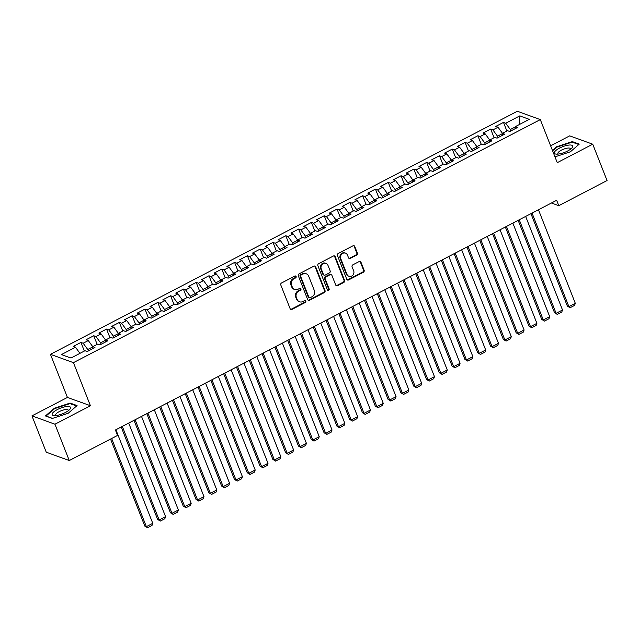 <?xml version="1.0" encoding="UTF-8"?>
<svg xmlns="http://www.w3.org/2000/svg" width="639" height="639" viewBox="0 0 639 639"><rect width="100%" height="100%" fill="white"/><g stroke="black" fill="none" stroke-linecap="round" stroke-linejoin="round"><path stroke-width="0.96" d="M296.129 276.519A1.046 0.943 109.9 0 0 294.883 276.048L281.527 283.005A1.494 1.342 109.9 0 0 280.793 284.978L290.162 308.765A1.494 1.342 109.9 0 0 291.943 309.428L305.29 302.479A1.046 0.943 109.9 0 0 305.282 300.57A1.046 0.943 109.9 0 0 304.563 300.626L302.838 301.528A4.769 4.297 109.9 0 1 299.547 301.784A4.769 4.297 109.9 0 1 297.151 299.395L296.368 297.415A4.769 4.297 109.9 0 1 298.725 291.088L300.45 290.186A1.046 0.943 109.9 0 0 300.442 288.285A1.046 0.943 109.9 0 0 299.723 288.341L297.998 289.235A4.769 4.297 109.9 0 1 294.707 289.499A4.769 4.297 109.9 0 1 292.311 287.103L291.528 285.122A4.769 4.297 109.9 0 1 293.884 278.804L295.609 277.901A1.046 0.943 109.9 0 0 296.129 276.519M294.707 289.499L294.084 289.275A4.769 4.297 109.9 0 1 291.688 286.879L290.905 284.898A4.769 4.297 109.9 0 1 293.261 278.572L294.994 277.677A1.046 0.943 109.9 0 0 295.274 275.944M290.617 309.356A1.494 1.342 109.9 0 0 291.32 309.204L304.675 302.255A1.046 0.943 109.9 0 0 304.955 300.522M299.547 301.784L298.924 301.56A4.769 4.297 109.9 0 1 296.528 299.164L295.745 297.183A4.769 4.297 109.9 0 1 298.101 290.865L299.835 289.962A1.046 0.943 109.9 0 0 300.114 288.237M356.65 255.121A1.494 1.342 109.9 0 0 357.385 253.14L354.757 246.47A1.494 1.342 109.9 0 0 352.984 245.799L338.151 253.523A1.494 1.342 109.9 0 0 337.416 255.496L346.785 279.283A1.494 1.342 109.9 0 0 348.559 279.946L363.391 272.23A1.494 1.342 109.9 0 0 364.126 270.249L360.955 262.19A1.494 1.342 109.9 0 0 359.174 261.527L352.832 264.834A1.494 1.342 109.9 0 0 352.089 266.806L353.663 270.8A3.986 3.594 109.9 0 1 348.95 276.304A3.986 3.594 109.9 0 1 346.945 274.307L340.771 258.643A3.986 3.594 109.9 0 1 345.491 253.148A3.986 3.594 109.9 0 1 347.496 255.145L348.527 257.757A1.494 1.342 109.9 0 0 350.308 258.42L356.65 255.121L356.027 254.889A1.494 1.342 109.9 0 0 356.762 252.916L354.134 246.247A1.494 1.342 109.9 0 0 353.686 245.656M556.657 200.287L115.419 430.023L117.536 435.407L69.268 460.543L54.946 424.2L90.418 405.733L73.453 362.656L540.298 119.589L557.264 162.665L592.736 144.198L607.05 180.541L558.774 205.678L556.657 200.287M315.674 266.822A1.494 1.342 109.9 0 0 313.893 266.151L299.06 273.875A1.494 1.342 109.9 0 0 298.325 275.848L307.694 299.635A1.494 1.342 109.9 0 0 309.476 300.298L324.3 292.582A1.494 1.342 109.9 0 0 325.043 290.601L315.674 266.822L315.051 266.599A1.494 1.342 109.9 0 0 314.596 266.008M318.605 263.699L333.438 255.975A1.494 1.342 109.9 0 1 335.211 256.646L344.581 280.425A1.494 1.342 109.9 0 1 343.846 282.406L337.504 285.705A1.494 1.342 109.9 0 1 335.723 285.042L331.921 275.393A1.494 1.342 109.9 0 0 330.147 274.73L325.938 276.919A1.494 1.342 109.9 0 0 325.203 278.9L329.157 288.94A1.046 0.943 109.9 0 1 327.919 290.378A1.046 0.943 109.9 0 1 327.392 289.858L317.871 265.672A1.494 1.342 109.9 0 1 318.605 263.699M73.453 362.656L50.449 354.333L517.302 111.258L540.298 119.589M463.89 155.389L464.058 153.36L466.262 154.159L458.578 158.16L456.374 157.362L451.254 160.022L453.458 160.82L445.774 164.822L443.57 164.023L438.45 166.691L440.654 167.49L432.97 171.492L430.766 170.693L425.646 173.361L427.85 174.159L420.166 178.153L417.962 177.354L412.842 180.022L415.046 180.821L407.362 184.823L405.158 184.024L400.038 186.692L402.243 187.491L394.559 191.492L392.354 190.694L387.234 193.361L389.439 194.16L381.755 198.154L379.55 197.355L374.422 200.023L376.635 200.822L368.951 204.823L366.746 204.025L361.618 206.693L363.831 207.491L356.147 211.493L353.942 210.694L348.814 213.362L351.027 214.161L343.343 218.155L341.138 217.356L336.01 220.024L338.223 220.822L330.539 224.824L328.326 224.025L323.206 226.693L325.419 227.492L317.735 231.494L315.522 230.695L310.402 233.355L312.607 234.154L304.931 238.155L302.718 237.357L297.598 240.024L299.803 240.823L292.127 244.825L289.914 244.026L284.794 246.694L286.999 247.493L279.323 251.494L277.11 250.696L271.99 253.356L274.195 254.154L266.511 258.156L264.306 257.357L259.186 260.025L261.391 260.824L253.707 264.826L251.502 264.027L246.382 266.695L248.587 267.493L240.903 271.487L238.698 270.688L233.578 273.356L235.783 274.155L228.099 278.157L225.894 277.358L220.774 280.026L222.979 280.825L215.295 284.826L213.091 284.028L207.971 286.695L210.175 287.494L202.491 291.488L200.287 290.689L195.167 293.357L197.371 294.156L189.687 298.157L187.483 297.359L182.363 300.026L184.567 300.825L176.883 304.827L174.679 304.028L169.559 306.688L171.763 307.495L164.079 311.489L161.875 310.69L156.755 313.358L158.959 314.156L151.275 318.158L149.071 317.359L143.943 320.027L146.155 320.826L138.471 324.828L136.267 324.029L131.139 326.689L133.351 327.488L125.667 331.489L123.463 330.69L118.335 333.358L120.547 334.157L112.863 338.159L110.659 337.36L105.531 340.028L107.743 340.827L100.059 344.828L97.855 344.022L92.727 346.689L94.939 347.488L87.255 351.49L85.043 350.691L70.961 358.024L61.392 354.557L75.474 347.225L73.269 346.426L80.953 342.424L83.158 343.223L88.278 340.563L86.073 339.764L93.757 335.763L95.962 336.561L101.082 333.893L98.877 333.095L106.561 329.093L108.766 329.892L113.886 327.224L111.681 326.425L119.365 322.431L121.57 323.23L126.69 320.562L124.485 319.764L132.169 315.762L134.374 316.561L139.494 313.893L137.289 313.094L144.973 309.092L147.178 309.891L152.298 307.223L150.093 306.424L157.777 302.431L159.982 303.229L165.102 300.562L162.897 299.763L170.581 295.761L172.786 296.56L177.906 293.892L175.701 293.093L183.385 289.092L185.59 289.89L190.71 287.223L188.505 286.424L196.189 282.43L198.394 283.229L203.522 280.561L201.309 279.762L208.993 275.76L211.197 276.559L216.325 273.891L214.113 273.093L221.797 269.091L224.001 269.89L229.129 267.23L226.917 266.431L234.601 262.429L236.805 263.228L241.933 260.56L239.721 259.761L247.405 255.76L249.617 256.558L254.737 253.891L252.525 253.092L260.209 249.09L262.421 249.897L267.541 247.229L265.337 246.43L273.013 242.429L275.225 243.227L280.345 240.56L278.141 239.761L285.817 235.759L288.029 236.558L293.149 233.89L290.945 233.091L298.621 229.097L300.833 229.896L305.953 227.228L303.749 226.43L311.433 222.428L313.637 223.227L318.757 220.559L316.553 219.76L324.237 215.758L326.441 216.557L331.561 213.889L329.357 213.091L337.041 209.097L339.245 209.896L344.365 207.228L342.161 206.429L349.845 202.427L352.049 203.226L357.169 200.558L354.964 199.759L362.648 195.758L364.853 196.556L369.973 193.897L367.768 193.09L375.452 189.096L377.657 189.895L382.777 187.227L380.572 186.428L388.256 182.427L390.461 183.225L395.581 180.557L393.376 179.759L401.06 175.757L403.265 176.556L408.385 173.896L406.18 173.097L413.864 169.095L416.069 169.894L421.189 167.226L418.984 166.428L426.668 162.426L428.873 163.225L434.001 160.557L431.788 159.758L439.472 155.756L441.677 156.563L446.805 153.895L444.592 153.096L452.276 149.095L454.481 149.893L459.609 147.226L464.09 153.344L469.178 150.692L471.382 151.491L479.066 147.489L476.862 146.69L481.982 144.023L484.186 144.821L491.87 140.82L489.666 140.021L494.786 137.361L496.99 138.16L504.674 134.158L502.47 133.359L507.59 130.691L509.794 131.49L517.478 127.488L515.274 126.69L515.106 128.727M468.483 151.052L465.08 142.425L457.396 146.427L459.609 147.226M465.08 142.425L467.285 143.224L472.413 140.556L476.894 146.674M481.287 144.39L477.884 135.764L470.2 139.757L472.413 140.556M477.884 135.764L480.097 136.562L485.217 133.894L489.698 140.005M494.091 137.72L490.688 129.094L483.004 133.096L485.217 133.894M490.688 129.094L492.901 129.893L498.021 127.225L502.502 133.343M506.895 131.051L503.492 122.424L495.816 126.426L498.021 127.225M503.492 122.424L505.705 123.223L519.787 115.891L529.356 119.357L515.274 126.69M502.47 133.359L502.302 135.388M515.258 126.937L510.305 129.509L510.873 130.931M505.705 123.223L510.305 129.509M519.787 115.891L519.283 124.605M489.666 140.021L489.498 142.058M502.454 133.599L497.501 136.179L498.069 137.601M492.901 129.893L497.501 136.179M476.862 146.69L476.694 148.727M489.642 140.268L484.697 142.84L485.257 144.262M480.097 136.562L484.697 142.84M476.838 146.938L471.894 149.51L472.453 150.932M467.285 143.224L471.894 149.51M451.254 160.022L451.086 162.058M464.034 153.6L459.09 156.18L459.649 157.601M454.481 149.893L459.09 156.18M438.45 166.691L438.282 168.728M451.23 160.269L446.286 162.841L446.845 164.263M446.805 153.895L451.286 160.006M441.677 156.563L446.286 162.841M425.646 173.361L425.478 175.39M438.426 166.939L433.482 169.511L434.041 170.933M434.001 160.557L438.482 166.675M428.873 163.225L433.482 169.511M412.842 180.022L412.674 182.059M425.622 173.6L420.678 176.18L421.237 177.602M421.189 167.226L425.678 173.345M416.069 169.894L420.678 176.18M400.038 186.692L399.87 188.729M412.818 180.27L407.874 182.842L408.433 184.264M408.385 173.896L412.874 180.006M403.265 176.556L407.874 182.842M387.234 193.361L387.066 195.39M400.014 186.939L395.07 189.511L395.629 190.933M395.581 180.557L400.07 186.676M390.461 183.225L395.07 189.511M374.422 200.023L374.262 202.06M387.21 193.601L382.266 196.181L382.825 197.603M382.777 187.227L387.266 193.337M377.657 189.895L382.266 196.181M357.169 200.558L361.65 206.677L361.458 208.729M374.406 200.271L369.462 202.843L370.021 204.264M369.973 193.897L374.462 200.007M364.853 196.556L369.462 202.843M348.814 213.362L348.654 215.391M361.602 206.932L356.658 209.512L357.217 210.934M352.049 203.226L356.658 209.512M336.01 220.024L335.85 222.06M348.798 213.602L343.854 216.174L344.413 217.595M344.365 207.228L348.846 213.338M339.245 209.896L343.854 216.174M323.206 226.693L323.046 228.722M335.994 220.271L331.05 222.843L331.609 224.265M331.561 213.889L336.042 220.008M326.441 216.557L331.05 222.843M310.402 233.355L310.234 235.392M323.19 226.933L318.246 229.513L318.805 230.935M318.757 220.559L323.238 226.677M313.637 223.227L318.246 229.513M293.149 233.89L297.63 240.008L297.431 242.061M310.386 233.602L305.442 236.174L306.001 237.596M305.953 227.228L310.434 233.339M300.833 229.896L305.442 236.174M284.794 246.694L284.627 248.723M297.582 240.272L292.638 242.844L293.197 244.266M288.029 236.558L292.638 242.844M271.99 253.356L271.823 255.392M284.778 246.934L279.826 249.514L280.393 250.935M280.345 240.56L284.826 246.678M275.225 243.227L279.826 249.514M259.186 260.025L259.019 262.062M271.974 253.603L267.022 256.175L267.589 257.597M267.541 247.229L272.022 253.34M262.421 249.897L267.022 256.175M246.382 266.695L246.215 268.723M259.162 260.273L254.218 262.845L254.777 264.266M254.737 253.891L259.218 260.009M249.617 256.558L254.218 262.845M233.578 273.356L233.411 275.393M246.358 266.934L241.414 269.514L241.973 270.936M241.933 260.56L246.414 266.679M236.805 263.228L241.414 269.514M220.774 280.026L220.607 282.063M233.554 273.604L228.61 276.176L229.169 277.598M229.129 267.23L233.61 273.34M224.001 269.89L228.61 276.176M207.971 286.695L207.803 288.724M220.751 280.273L215.806 282.845L216.365 284.267M216.325 273.891L220.806 280.01M211.197 276.559L215.806 282.845M195.167 293.357L194.999 295.394M207.947 286.935L203.002 289.515L203.561 290.937M203.522 280.561L208.002 286.671M198.394 283.229L203.002 289.515M182.363 300.026L182.195 302.063M195.143 293.605L190.198 296.176L190.757 297.598M190.71 287.223L195.199 293.341M185.59 289.89L190.198 296.176M165.102 300.562L169.591 306.672L169.391 308.725M182.339 300.266L177.394 302.846L177.954 304.268M177.906 293.892L182.395 300.01M172.786 296.56L177.394 302.846M156.755 313.358L156.587 315.394M169.535 306.936L164.59 309.508L165.15 310.929M159.982 303.229L164.59 309.508M143.943 320.027L143.783 322.056M156.731 313.605L151.786 316.177L152.346 317.599M152.298 307.223L156.787 313.342M147.178 309.891L151.786 316.177M131.139 326.689L130.979 328.726M143.927 320.267L138.982 322.847L139.542 324.269M139.494 313.893L143.983 320.011M134.374 316.561L138.982 322.847M118.335 333.358L118.175 335.395M131.123 326.936L126.179 329.508L126.738 330.93M126.69 320.562L131.179 326.673M121.57 323.23L126.179 329.508M105.531 340.028L105.371 342.057M118.319 333.606L113.375 336.178L113.934 337.6M113.886 327.224L118.367 333.342M108.766 329.892L113.375 336.178M92.727 346.689L92.567 348.726M105.515 340.267L100.571 342.847L101.13 344.269M101.082 333.893L105.563 340.012M95.962 336.561L100.571 342.847M92.711 346.937L87.767 349.509L88.326 350.931M88.278 340.563L92.759 346.673M83.158 343.223L87.767 349.509M551.425 203.01L558.774 205.678M592.736 144.198L569.732 135.867L550.626 145.82M90.418 405.733L67.415 397.402L31.95 415.869L54.946 424.2M31.95 415.869L46.264 452.22L69.268 460.543M67.415 397.402L50.449 354.333M75.474 347.225L79.955 353.343M70.138 403.081L54.323 408.257L45.425 415.949L52.358 418.457L68.173 413.273L77.063 405.589L70.138 403.081L70.402 403.744M554.971 156.843L570.363 151.81L579.254 144.118L572.328 141.61L556.513 146.794L552.408 150.333M84.348 351.059L80.953 342.424M97.152 344.389L93.757 335.763M109.956 337.719L106.561 329.093M122.76 331.058L119.365 322.431M135.564 324.388L132.169 315.762M148.368 317.719L144.973 309.092M161.172 311.057L157.777 302.431M173.976 304.388L170.581 295.761M186.78 297.718L183.385 289.092M199.592 291.057L196.189 282.43M212.396 284.387L208.993 275.76M225.2 277.725L221.797 269.091M238.004 271.056L234.601 262.429M250.807 264.386L247.405 255.76M263.611 257.725L260.209 249.09M276.415 251.055L273.013 242.429M289.219 244.386L285.817 235.759M302.023 237.724L298.621 229.097M314.827 231.054L311.433 222.428M327.631 224.385L324.237 215.758M340.435 217.723L337.041 209.097M353.239 211.054L349.845 202.427M366.043 204.392L362.648 195.758M378.847 197.723L375.452 189.096M391.651 191.053L388.256 182.427M404.455 184.391L401.06 175.757M417.259 177.722L413.864 169.095M430.071 171.052L426.668 162.426M442.875 164.391L439.472 155.756M455.679 157.721L452.276 149.095M308.15 300.226A1.494 1.342 109.9 0 0 308.853 300.074L323.685 292.35A1.494 1.342 109.9 0 0 324.42 290.378L315.051 266.599M301.177 275.002A1.046 0.943 109.9 0 0 300.657 276.391L308.885 297.263A1.046 0.943 109.9 0 0 310.123 297.734L311.952 296.784A4.769 4.297 109.9 0 0 314.308 290.457L308.685 276.192A4.769 4.297 109.9 0 0 306.289 273.796A4.769 4.297 109.9 0 0 302.998 274.059L300.554 274.778A1.046 0.943 109.9 0 0 300.034 276.16L300.657 276.391M309.404 297.79L308.789 297.566A1.046 0.943 109.9 0 1 308.262 297.039L300.034 276.16M306.289 273.796L305.666 273.572A4.769 4.297 109.9 0 0 302.375 273.835L302.998 274.059M300.554 274.778L302.375 273.835M336.178 285.633A1.494 1.342 109.9 0 0 336.881 285.481L343.223 282.182A1.494 1.342 109.9 0 0 343.966 280.202L334.596 256.423A1.494 1.342 109.9 0 0 334.141 255.832M331.178 274.65L330.555 274.427A1.494 1.342 109.9 0 0 329.524 274.506L325.315 276.695A1.494 1.342 109.9 0 0 324.58 278.676L328.534 288.716L329.157 288.94M327.631 290.202A1.046 0.943 109.9 0 0 328.534 288.716M327.983 265.385A3.986 3.594 109.9 0 0 322.032 264.554A3.986 3.594 109.9 0 0 321.257 268.891L323.43 274.403A1.494 1.342 109.9 0 0 325.203 275.074L329.42 272.877A1.494 1.342 109.9 0 0 330.155 270.904L327.983 265.385M325.978 263.388L325.355 263.164A3.986 3.594 109.9 0 0 320.634 268.66L321.257 268.891M324.181 275.153L323.558 274.93A1.494 1.342 109.9 0 1 322.807 274.179L320.634 268.66M348.982 258.348A1.494 1.342 109.9 0 0 349.685 258.196L356.027 254.889M345.491 253.148L344.876 252.924A3.986 3.594 109.9 0 0 340.156 258.42L340.771 258.643M348.95 276.304L348.327 276.08A3.986 3.594 109.9 0 1 346.322 274.075L340.156 258.42M347.241 279.874A1.494 1.342 109.9 0 0 347.935 279.722L362.768 272.006A1.494 1.342 109.9 0 0 363.503 270.025L360.332 261.966A1.494 1.342 109.9 0 0 359.877 261.375M54.507 408.728L54.323 408.257M556.697 147.258L556.513 146.794M572.592 142.281L572.328 141.61M110.531 439.057L144.813 526.097L146.363 526.656L111.633 438.482M115.915 429.767L152.769 523.325L152.034 525.402L147.545 527.742L144.813 526.097M147.545 527.742L146.363 526.656L152.769 523.325M121.21 427.012L157.617 519.427L159.167 519.994L122.313 426.429M128.719 423.098L165.573 516.655L164.838 518.74L160.357 521.073L157.617 519.427M160.357 521.073L159.167 519.994L165.573 516.655M134.014 420.342L170.421 512.758L171.971 513.325L135.125 419.767M141.523 416.436L178.377 509.994L177.642 512.071L173.161 514.403L170.421 512.758M173.161 514.403L171.971 513.325L178.377 509.994M66.544 406.556A9.873 3.003 -21.5 0 0 54.459 411.324A9.873 3.003 -21.5 0 0 54.315 415.598A9.873 3.003 -21.5 0 0 56.168 415.518A9.873 3.003 -21.5 0 0 69.611 409.575A9.873 3.003 -21.5 0 0 66.544 406.556M68.245 410.749A6.757 2.061 -21.5 0 0 68.269 410.15A6.757 2.061 -21.5 0 0 65.529 409.559A6.757 2.061 -21.5 0 0 58.684 411.915A6.757 2.061 -21.5 0 0 55.689 415.11A6.757 2.061 -21.5 0 0 56.12 415.526M52.51 418.401L46.024 416.053L54.642 408.609L69.97 403.592L76.6 405.989M568.726 145.085A9.873 3.003 -21.5 0 0 556.649 149.861A9.873 3.003 -21.5 0 0 556.505 154.135A9.873 3.003 -21.5 0 0 558.358 154.055A9.873 3.003 -21.5 0 0 571.801 148.104A9.873 3.003 -21.5 0 0 568.726 145.085M570.435 149.278A6.757 2.061 -21.5 0 0 570.459 148.687A6.757 2.061 -21.5 0 0 567.72 148.096A6.757 2.061 -21.5 0 0 560.874 150.445A6.757 2.061 -21.5 0 0 557.879 153.64A6.757 2.061 -21.5 0 0 558.302 154.055M552.591 150.804L556.833 147.138L572.161 142.122L578.79 144.526M146.818 413.673L183.225 506.096L184.775 506.655L147.928 413.098M154.326 409.767L191.181 503.324L190.446 505.401L185.965 507.741L183.225 506.096M185.965 507.741L184.775 506.655L191.181 503.324M159.622 407.011L196.029 499.426L197.587 499.994L160.732 406.436M167.13 403.097L203.985 496.655L203.25 498.739L198.769 501.072L196.029 499.426M198.769 501.072L197.587 499.994L203.985 496.655M172.426 400.341L208.833 492.765L210.391 493.324L173.536 399.766M179.934 396.436L216.789 489.993L216.054 492.07L211.573 494.402L208.833 492.765M211.573 494.402L210.391 493.324L216.789 489.993M185.23 393.672L221.637 486.095L223.195 486.654L186.34 393.097M192.738 389.766L229.593 483.324L228.858 485.408L224.377 487.741L221.637 486.095M224.377 487.741L223.195 486.654L229.593 483.324M198.034 387.01L234.441 479.426L235.999 479.993L199.144 386.435M205.542 383.096L242.397 476.654L241.662 478.739L237.181 481.071L234.441 479.426M237.181 481.071L235.999 479.993L242.397 476.654M210.838 380.341L247.245 472.764L248.803 473.323L211.948 379.766M218.346 376.435L255.201 469.992L254.466 472.069L249.985 474.402L247.245 472.764M249.985 474.402L248.803 473.323L255.201 469.992M223.642 373.671L260.049 466.095L261.607 466.654L224.752 373.096M231.15 369.765L268.005 463.323L267.27 465.408L262.789 467.74L260.049 466.095M262.789 467.74L261.607 466.654L268.005 463.323M236.454 367.01L272.853 459.425L274.411 459.992L237.556 366.435M243.954 363.096L280.809 456.653L280.074 458.738L275.593 461.07L272.853 459.425M275.593 461.07L274.411 459.992L280.809 456.653M249.258 360.34L285.657 452.763L287.215 453.323L250.36 359.765M256.766 356.434L293.613 449.992L292.878 452.069L288.397 454.401L285.657 452.763M288.397 454.401L287.215 453.323L293.613 449.992M262.062 353.671L298.461 446.094L300.018 446.653L263.164 353.095M269.57 349.765L306.416 443.322L305.682 445.407L301.201 447.739L298.461 446.094M301.201 447.739L300.018 446.653L306.416 443.322M274.866 347.009L311.265 439.424L312.822 439.991L275.968 346.434M282.374 343.095L319.228 436.653L318.486 438.737L314.005 441.07L311.265 439.424M314.005 441.07L312.822 439.991L319.228 436.653M287.67 340.339L324.069 432.763L325.626 433.322L288.772 339.764M295.178 336.433L332.032 429.991L331.29 432.068L326.809 434.408L324.069 432.763M326.809 434.408L325.626 433.322L332.032 429.991M300.474 333.678L336.881 426.093L338.43 426.66L301.576 333.095M307.982 329.764L344.836 423.322L344.094 425.406L339.613 427.739L336.881 426.093M339.613 427.739L338.43 426.66L344.836 423.322M313.278 327.008L349.685 419.424L351.234 419.991L314.38 326.433M320.786 323.102L357.64 416.66L356.897 418.737L352.416 421.069L349.685 419.424M352.416 421.069L351.234 419.991L357.64 416.66M326.082 320.339L362.489 412.762L364.038 413.321L327.184 319.764M333.59 316.433L370.444 409.99L369.701 412.067L365.22 414.407L362.489 412.762M365.22 414.407L364.038 413.321L370.444 409.99M338.886 313.677L375.293 406.092L376.842 406.66L339.988 313.102M346.394 309.763L383.248 403.321L382.505 405.406L378.024 407.738L375.293 406.092M378.024 407.738L376.842 406.66L383.248 403.321M351.69 307.008L388.097 399.431L389.646 399.99L352.792 306.432M359.198 303.102L396.052 396.659L395.317 398.736L390.828 401.068L388.097 399.431M390.828 401.068L389.646 399.99L396.052 396.659M364.494 300.338L400.901 392.761L402.45 393.32L365.596 299.763M372.002 296.432L408.856 389.99L408.121 392.074L403.64 394.407L400.901 392.761M403.64 394.407L402.45 393.32L408.856 389.99M377.298 293.676L413.705 386.092L415.254 386.659L378.408 293.101M384.806 289.763L421.66 383.32L420.925 385.405L416.444 387.737L413.705 386.092M416.444 387.737L415.254 386.659L421.66 383.32M390.102 287.007L426.509 379.43L428.058 379.989L391.212 286.432M397.61 283.101L434.464 376.659L433.729 378.735L429.248 381.068L426.509 379.43M429.248 381.068L428.058 379.989L434.464 376.659M402.905 280.337L439.312 372.761L440.87 373.32L404.016 279.762M410.414 276.431L447.268 369.989L446.533 372.074L442.052 374.406L439.312 372.761M442.052 374.406L440.87 373.32L447.268 369.989M415.709 273.676L452.116 366.091L453.674 366.658L416.82 273.101M423.218 269.762L460.072 363.319L459.337 365.404L454.856 367.737L452.116 366.091M454.856 367.737L453.674 366.658L460.072 363.319M428.513 267.006L464.92 359.43L466.478 359.989L429.624 266.431M436.022 263.1L472.876 356.658L472.141 358.735L467.66 361.067L464.92 359.43M467.66 361.067L466.478 359.989L472.876 356.658M441.317 260.337L477.724 352.76L479.282 353.319L442.428 259.761M448.826 256.431L485.68 349.988L484.945 352.073L480.464 354.405L477.724 352.76M480.464 354.405L479.282 353.319L485.68 349.988M454.121 253.675L490.528 346.09L492.086 346.657L455.232 253.1M461.63 249.761L498.484 343.319L497.749 345.403L493.268 347.736L490.528 346.09M493.268 347.736L492.086 346.657L498.484 343.319M466.925 247.005L503.332 339.429L504.89 339.988L468.036 246.43M474.434 243.1L511.288 336.657L510.553 338.734L506.072 341.074L503.332 339.429M506.072 341.074L504.89 339.988L511.288 336.657M479.737 240.344L516.136 332.759L517.694 333.326L480.84 239.761M487.237 236.43L524.092 329.988L523.357 332.072L518.876 334.405L516.136 332.759M518.876 334.405L517.694 333.326L524.092 329.988M492.541 233.674L528.94 326.09L530.498 326.657L493.643 233.099M500.049 229.768L536.896 323.326L536.161 325.403L531.68 327.735L528.94 326.09M531.68 327.735L530.498 326.657L536.896 323.326M505.345 227.005L541.744 319.428L543.302 319.987L506.447 226.43M512.853 223.099L549.7 316.656L548.965 318.733L544.484 321.074L541.744 319.428M544.484 321.074L543.302 319.987L549.7 316.656M518.149 220.343L554.548 312.759L556.106 313.326L519.251 219.768M525.657 216.429L562.512 309.987L561.769 312.072L557.288 314.404L554.548 312.759M557.288 314.404L556.106 313.326L562.512 309.987M530.953 213.674L567.36 306.097L568.91 306.656L532.055 213.099M538.461 209.768L575.316 303.325L574.573 305.402L570.092 307.734L567.36 306.097M570.092 307.734L568.91 306.656L575.316 303.325M293.261 278.572L293.884 278.804M290.905 284.898L291.528 285.122M291.688 286.879L292.311 287.103M299.835 289.962L300.45 290.186M298.101 290.865L298.725 291.088M295.745 297.183L296.368 297.415M296.528 299.164L297.151 299.395M304.675 302.255L305.29 302.479M291.32 309.204L291.943 309.428M294.994 277.677L295.609 277.901M324.42 290.378L325.043 290.601M323.685 292.35L324.3 292.582M308.853 300.074L309.476 300.298M308.262 297.039L308.885 297.263M334.596 256.423L335.211 256.646M343.966 280.202L344.581 280.425M343.223 282.182L343.846 282.406M336.881 285.481L337.504 285.705M329.524 274.506L330.147 274.73M325.315 276.695L325.938 276.919M324.58 278.676L325.203 278.9M322.807 274.179L323.43 274.403M349.685 258.196L350.308 258.42M346.322 274.075L346.945 274.307M360.332 261.966L360.955 262.19M363.503 270.025L364.126 270.249M362.768 272.006L363.391 272.23M347.935 279.722L348.559 279.946M354.134 246.247L354.757 246.47M356.762 252.916L357.385 253.14"/></g></svg>
